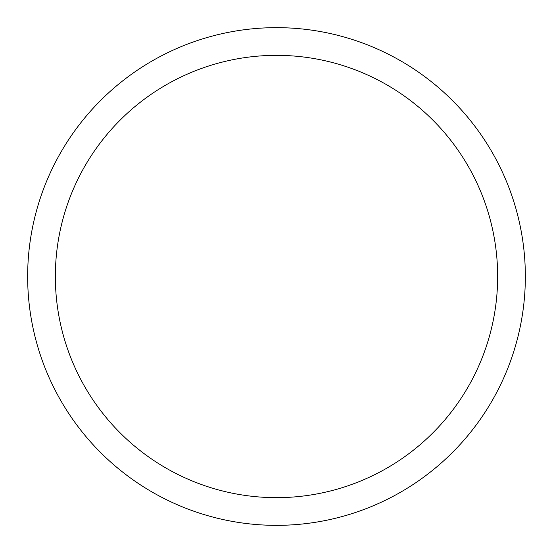 <?xml version="1.0" encoding="UTF-8"?>
<svg xmlns="http://www.w3.org/2000/svg" width="553" height="553" viewBox="0 0 553 553"><rect width="100%" height="100%" fill="white"/><g stroke="black" fill="none" stroke-linecap="round" stroke-linejoin="round"><path stroke-width="0.83" d="M525.35 276.5A248.85 248.85 0 0 1 276.5 525.35A248.85 248.85 0 0 1 27.65 276.5A248.85 248.85 0 0 1 276.5 27.65A248.85 248.85 0 0 1 525.35 276.5M55.348 276.5A221.152 221.152 0 0 1 276.5 55.348A221.152 221.152 0 0 1 497.652 276.5A221.152 221.152 0 0 1 276.5 497.652A221.152 221.152 0 0 1 55.348 276.5"/></g></svg>
